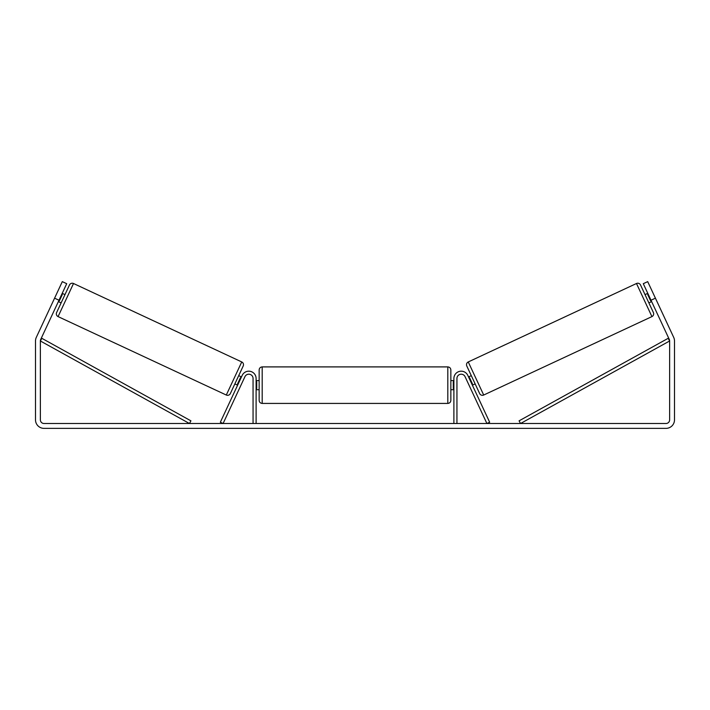 <?xml version="1.0" encoding="UTF-8"?>
<svg xmlns="http://www.w3.org/2000/svg" width="710" height="710" viewBox="0 0 710 710"><rect width="100%" height="100%" fill="white"/><g stroke="black" fill="none" stroke-linecap="round" stroke-linejoin="round"><path stroke-width="1.06" d="M253.062 423.506L253.062 378.465A4.26 4.26 0 0 0 244.941 376.664L223.1 423.506L220.349 422.219L242.19 375.386A7.304 7.304 0 0 1 256.106 378.465L256.106 423.506M456.938 423.506L456.938 378.465A4.26 4.26 0 0 1 465.059 376.664L486.9 423.506L489.651 422.219L467.81 375.386A7.304 7.304 0 0 0 453.894 378.465L453.894 423.506M636.488 283.503A3.044 3.044 0 0 1 640.526 284.976L653.386 312.551A3.044 3.044 0 0 1 651.922 316.598L483.696 395.035A3.044 3.044 0 0 1 479.649 393.562L466.79 365.987A3.044 3.044 0 0 1 468.263 361.94L636.488 283.503L651.922 316.598M645.035 294.623L647.786 293.336M648.887 302.895L651.647 301.608M648.283 294.393L647.733 294.65L650.609 300.818L651.159 300.561M468.538 376.93L471.289 375.643M472.39 385.202L475.15 383.915M469.026 377.977L469.576 377.72L472.452 383.888L471.901 384.145M58.992 300.232L54.581 298.173L62.303 281.63L66.713 283.689L40.71 339.442A3.648 3.648 0 0 0 40.372 340.986L40.372 419.85A3.648 3.648 0 0 0 44.02 423.506L665.98 423.506A3.648 3.648 0 0 0 669.628 419.85L669.628 340.986A3.648 3.648 0 0 0 669.29 339.442L643.287 283.689L647.697 281.63L655.419 298.173L651.008 300.232M54.581 298.173L36.299 337.392A8.52 8.52 0 0 0 35.5 340.986L35.5 419.85A8.52 8.52 0 0 0 44.02 428.37L665.98 428.37A8.52 8.52 0 0 0 674.5 419.85L674.5 340.986A8.52 8.52 0 0 0 673.701 337.392L655.419 298.173M73.512 283.503A3.044 3.044 0 0 0 69.474 284.976L56.614 312.551A3.044 3.044 0 0 0 58.078 316.598L226.304 395.035A3.044 3.044 0 0 0 230.351 393.562L243.21 365.987A3.044 3.044 0 0 0 241.737 361.94L73.512 283.503L58.078 316.598M64.965 294.623L62.214 293.336M61.717 294.393L62.267 294.65L59.392 300.818L58.841 300.561M61.113 302.895L58.353 301.608M241.462 376.93L238.711 375.643M237.61 385.202L234.85 383.915M240.974 377.977L240.424 377.72L237.548 383.888L238.098 384.145M259.15 385.166L259.15 369.945C259.327 368.099 260.348 367.088 262.194 366.901L262.194 403.422C260.348 403.236 259.327 402.224 259.15 400.378L259.15 385.166M447.806 366.901C449.652 367.088 450.673 368.099 450.85 369.945L450.85 400.378C450.673 402.224 449.652 403.236 447.806 403.422L447.806 366.901L262.194 366.901M453.894 388.565L453.282 388.565L453.282 381.758L453.894 381.758M256.106 381.758L256.718 381.758L256.718 388.565L256.106 388.565M40.372 340.986L189.455 423.506L190.928 420.844L41.846 338.324L40.372 340.986M669.628 340.986L520.545 423.506L519.072 420.844L668.154 338.324L669.628 340.986M483.696 395.035L468.263 361.94M226.304 395.035L241.737 361.94M450.85 380.595L453.894 380.595M453.894 389.728L450.85 389.728M447.806 403.422L262.194 403.422M259.15 380.595L256.106 380.595M259.15 389.728L256.106 389.728"/></g></svg>
